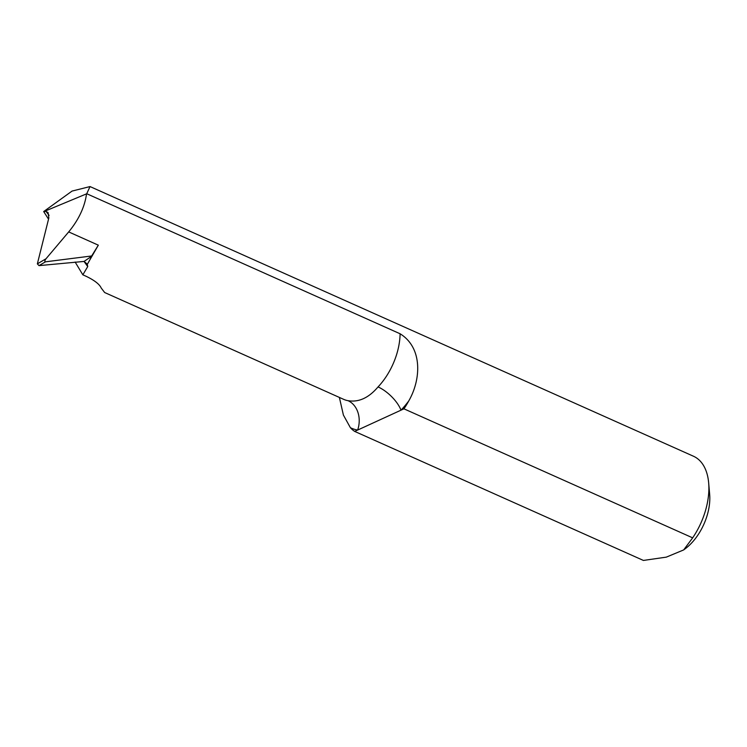 <?xml version="1.0" encoding="UTF-8"?>
<svg xmlns="http://www.w3.org/2000/svg" width="747" height="747" viewBox="0 0 747 747"><rect width="100%" height="100%" fill="white"/><g stroke="black" fill="none" stroke-linecap="round" stroke-linejoin="round"><path stroke-width="1.12" d="M408.768 400.924A57.911 34.035 114.1 0 1 403.94 408.824L400.99 410.178A75.279 44.25 -65.9 0 0 408.768 400.924C421.168 379.439 422.737 347.71 400.093 333.769L86.727 193.725L90.032 186.563L693.477 456.24A57.911 34.035 114.1 0 1 708.66 482.87A57.911 34.035 114.1 0 1 692.656 537.849L683.673 549.923L666.324 557.131L643.4 560.437L354.685 431.411A57.911 34.035 114.1 0 1 350.39 427.695A75.279 44.25 -65.9 0 0 357.645 430.057L354.685 431.411M683.673 549.923L685.298 548.7A43.429 25.529 -65.9 0 0 709.65 494.206L708.66 482.87M403.94 408.824L692.656 537.849M339.381 397.423L343.396 415.052L350.39 427.695M90.032 186.563L72.048 191.083L43.681 211.541L48.536 219.17M348.046 400.681A23.166 18.535 99.9 0 1 357.645 430.057L400.99 410.178A23.166 9.618 43.4 0 0 378.057 386.918C368.738 397.89 358.728 402.484 348.046 400.681A52.122 30.636 114.1 0 1 343.695 399.356L104.664 292.535L101.219 288.043C99.584 284.327 94.664 280.461 86.447 276.437L82.842 274.821L87.744 266.548L87.278 264.382L98.324 245.165L91.676 255.969L45.474 261.823C44.465 261.646 44.652 260.619 46.015 258.761L68.687 231.915C78.743 219.711 84.7 207.022 86.549 193.856L86.727 193.725M75.13 262.038L82.842 274.821M91.218 256.538L84.075 261.422L86.895 263.85M91.676 255.969L90.07 259.498M84.075 261.422L39.012 265.624L45.474 261.823M43.681 211.541L45.969 211.373L48.088 212.606L48.844 217.928L37.35 263.868L39.012 265.624M44.773 211.224L86.549 193.856M68.687 231.915L98.324 245.165M400.093 333.769A52.122 30.636 114.1 0 1 378.057 386.918M45.969 211.373A1809.645 1525.477 -128 0 1 49.078 215.351M83.972 261.403A1809.645 1525.477 -128 0 1 87.744 266.548M46.015 258.761L37.35 263.868"/></g></svg>
